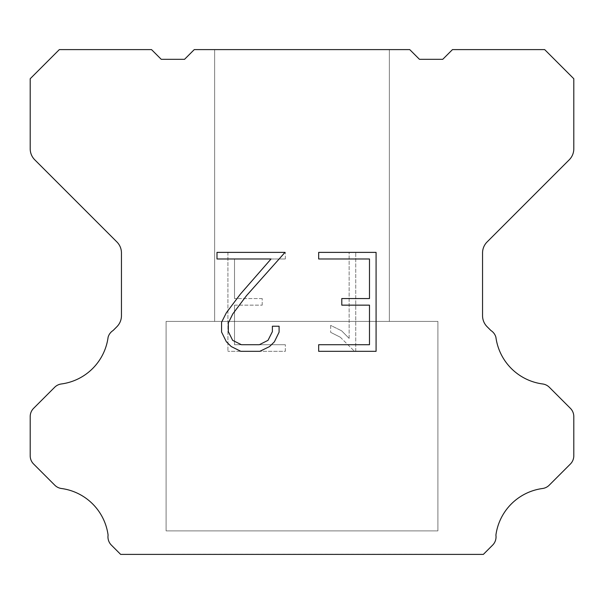 <?xml version="1.0" encoding="UTF-8"?>
<svg xmlns="http://www.w3.org/2000/svg" width="604" height="604" viewBox="0 0 604 604"><rect width="100%" height="100%" fill="white"/><g stroke="black" fill="none" stroke-linecap="round" stroke-linejoin="round"><path stroke-width="0.45" stroke-dasharray="3.02 2.27" d="M389.361 321.411L389.361 49.611L214.639 49.611L214.639 321.411L389.361 321.411L214.639 321.411L389.361 321.411L389.361 49.611L214.639 49.611L214.639 321.411L389.361 321.411L214.639 321.411L389.361 321.411L389.361 49.611L214.639 49.611L214.639 321.411L389.361 321.411L214.639 321.411L389.361 321.411L389.361 49.611L214.639 49.611L214.639 321.411L389.361 321.411L214.639 321.411L389.361 321.411L389.361 49.611L214.639 49.611L214.639 321.411L389.361 321.411L214.639 321.411L389.361 321.411L389.361 49.611L214.639 49.611L214.639 321.411L389.361 321.411L214.639 321.411L389.361 321.411L389.361 49.611L214.639 49.611L214.639 321.411L389.361 321.411L214.639 321.411L389.361 321.411L389.361 49.611L214.639 49.611L214.639 321.411L389.361 321.411L214.639 321.411L389.361 321.411L389.361 49.611L214.639 49.611L214.639 321.411L389.361 321.411L214.639 321.411L389.361 321.411L389.361 49.611L214.639 49.611L214.639 321.411L389.361 321.411L214.639 321.411L389.361 321.411L389.361 49.611L214.639 49.611L214.639 321.411L389.361 321.411L214.639 321.411L389.361 321.411L389.361 49.611L214.639 49.611L214.639 321.411L389.361 321.411L214.639 321.411L389.361 321.411L389.361 49.611L214.639 49.611L214.639 321.411L389.361 321.411L214.639 321.411L389.361 321.411L389.361 49.611L214.639 49.611L214.639 321.411L389.361 321.411L214.639 321.411L389.361 321.411L389.361 49.611L214.639 49.611L214.639 321.411L389.361 321.411L214.639 321.411L389.361 321.411L389.361 49.611L214.639 49.611L214.639 321.411L389.361 321.411L214.639 321.411L389.361 321.411L389.361 49.611L214.639 49.611L214.639 321.411L389.361 321.411L214.639 321.411L389.361 321.411L389.361 49.611L214.639 49.611L214.639 321.411L389.361 321.411L214.639 321.411L389.361 321.411L389.361 49.611L214.639 49.611L214.639 321.411L389.361 321.411L214.639 321.411L389.361 321.411L389.361 49.611L214.639 49.611L214.639 321.411L389.361 321.411L214.639 321.411L389.361 321.411L389.361 49.611L214.639 49.611L214.639 321.411L389.361 321.411L214.639 321.411L214.639 49.611L214.639 321.411L389.361 321.411L389.361 49.611L214.639 49.611L214.639 321.411L389.361 321.411L389.361 49.611L214.639 49.611L214.639 321.411L389.361 321.411L389.361 49.611L214.639 49.611L214.639 321.411L389.361 321.411L389.361 49.611L214.639 49.611L214.639 321.411L389.361 321.411L389.361 49.611L214.639 49.611L214.639 321.411L389.361 321.411L389.361 49.611L214.639 49.611L214.639 321.411L389.361 321.411L389.361 49.611L214.639 49.611L214.639 321.411L389.361 321.411L389.361 49.611L214.639 49.611L214.639 321.411L389.361 321.411L389.361 49.611L214.639 49.611L214.639 321.411L389.361 321.411L389.361 49.611L214.639 49.611L214.639 321.411L389.361 321.411L389.361 49.611L214.639 49.611L214.639 321.411L389.361 321.411L389.361 49.611L214.639 49.611L214.639 321.411L389.361 321.411L389.361 49.611L214.639 49.611L214.639 321.411L389.361 321.411L389.361 49.611L214.639 49.611L214.639 321.411L389.361 321.411L389.361 49.611L214.639 49.611L214.639 321.411L389.361 321.411L389.361 49.611L214.639 49.611L214.639 321.411L389.361 321.411L389.361 49.611L214.639 49.611L214.639 321.411L389.361 321.411L389.361 49.611L214.639 49.611L214.639 321.411L389.361 321.411L389.361 49.611L214.639 49.611L389.361 49.611L214.639 49.611L389.361 49.611L389.361 321.411L214.639 321.411M166.1 554.193L437.9 554.193M437.9 530.893L437.9 321.411L166.1 321.411L166.1 530.893L437.9 530.893L166.1 530.893L437.9 530.893L437.9 321.411L166.1 321.411L166.1 530.893L437.9 530.893L166.1 530.893L437.9 530.893L437.9 321.411L166.1 321.411L166.1 530.893L437.9 530.893L166.1 530.893L437.9 530.893L437.9 321.411L166.1 321.411L166.1 530.893L437.9 530.893L166.1 530.893L437.9 530.893L437.9 321.411L166.1 321.411L166.1 530.893L437.9 530.893L166.1 530.893L437.9 530.893L437.9 321.411L166.1 321.411L166.1 530.893L437.9 530.893L166.1 530.893L437.9 530.893L437.9 321.411L166.1 321.411L166.1 530.893L437.9 530.893L166.1 530.893L437.9 530.893L437.9 321.411L166.1 321.411L166.1 530.893L437.9 530.893L166.1 530.893L437.9 530.893L437.9 321.411L166.1 321.411L166.1 530.893L437.9 530.893L166.1 530.893L437.9 530.893L437.9 321.411L166.1 321.411L166.1 530.893L437.9 530.893L166.1 530.893L437.9 530.893L437.9 321.411L166.1 321.411L166.1 530.893L437.9 530.893L166.1 530.893L437.9 530.893L437.9 321.411L166.1 321.411L166.1 530.893L437.9 530.893L166.1 530.893L437.9 530.893L437.9 321.411L166.1 321.411L166.1 530.893L437.9 530.893L166.1 530.893L437.9 530.893L437.9 321.411L166.1 321.411L166.1 530.893L437.9 530.893L166.1 530.893L437.9 530.893L437.9 321.411L166.1 321.411L166.1 530.893L437.9 530.893L166.1 530.893L437.9 530.893L437.9 321.411L166.1 321.411L166.1 530.893L437.9 530.893L166.1 530.893L437.9 530.893L437.9 321.411L166.1 321.411L166.1 530.893L437.9 530.893L166.1 530.893L437.9 530.893L437.9 321.411L166.1 321.411L166.1 530.893L437.9 530.893L166.1 530.893L437.9 530.893L437.9 321.411L166.1 321.411L166.1 530.893L437.9 530.893L166.1 530.893L437.9 530.893L437.9 321.411L166.1 321.411L166.1 530.893L437.9 530.893L166.1 530.893L437.9 530.893L437.9 321.411L166.1 321.411L166.1 530.893L437.9 530.893L166.1 530.893L166.1 321.411L166.1 530.893L437.9 530.893L437.9 321.411L166.1 321.411L166.1 530.893L437.9 530.893L437.9 321.411L166.1 321.411L166.1 530.893L437.9 530.893L437.9 321.411L166.1 321.411L166.1 530.893L437.9 530.893L437.9 321.411L166.1 321.411L166.1 530.893L437.9 530.893L437.9 321.411L166.1 321.411L166.1 530.893L437.9 530.893L437.9 321.411L166.1 321.411L166.1 530.893L437.9 530.893L437.9 321.411L166.1 321.411L166.1 530.893L437.9 530.893L437.9 321.411L166.1 321.411L166.1 530.893L437.9 530.893L437.9 321.411L166.1 321.411L166.1 530.893L437.9 530.893L437.9 321.411L166.1 321.411L166.1 530.893L437.9 530.893L437.9 321.411L166.1 321.411L166.1 530.893L437.9 530.893L437.9 321.411L166.1 321.411L166.1 530.893L437.9 530.893L437.9 321.411L166.1 321.411L166.1 530.893L437.9 530.893L437.9 321.411L166.1 321.411L166.1 530.893L437.9 530.893L437.9 321.411L166.1 321.411L166.1 530.893L437.9 530.893L437.9 321.411L166.1 321.411L166.1 530.893L437.9 530.893L437.9 321.411L166.1 321.411L166.1 530.893L437.9 530.893L437.9 321.411L166.1 321.411L166.1 530.893L437.9 530.893L437.9 321.411L166.1 321.411L437.9 321.411L166.1 321.411L437.9 321.411L437.9 530.893L166.1 530.893M166.1 321.411L437.9 321.411M369.489 305.148L369.489 344.718L318.67 344.718L318.67 351.317L376.081 351.317L376.081 252.381L318.67 252.381L318.67 258.98L369.489 258.98L369.489 298.55L341.788 298.55L341.788 305.148L369.489 305.148M279.093 332.162L279.093 326.228L272.389 326.228L272.389 331.649L268.01 340.331L259.32 344.718L241.411 344.718L232.653 340.346L228.335 331.649L228.335 322.959L232.782 313.937L246.5 295.65L285.012 252.381L216.995 252.381L216.995 258.98L271.037 258.98L240.317 294.193L226.341 312.804L221.57 322.272L221.57 332.057L226.341 341.721L231.234 346.545L240.83 351.317L259.833 351.317L269.49 346.62L274.39 341.819L279.093 332.162M234.511 344.718L234.511 305.148L234.511 344.718L285.33 344.718L234.511 344.718M234.511 305.148L262.212 305.148L234.511 305.148M262.212 305.148L262.212 298.55L262.212 305.148M262.212 298.55L234.511 298.55L262.212 298.55M234.511 298.55L234.511 258.98L234.511 298.55M234.511 258.98L285.33 258.98L234.511 258.98M285.33 258.98L285.33 252.381L285.33 258.98M285.33 351.317L285.33 344.718L285.33 351.317L227.919 351.317L285.33 351.317M227.919 252.381L227.919 351.317L227.919 252.381L285.33 252.381L227.919 252.381M330.66 325.397L330.66 332.343L330.66 325.397L341.607 330.796L330.66 325.397M330.66 332.343L340.324 337.228L330.66 332.343M340.324 337.228L354.352 351.188L340.324 337.228M354.352 351.188L355.741 351.188L354.352 351.188M355.741 351.188L355.741 252.253L355.741 351.188M349.142 338.391L341.607 330.796L349.142 338.391L349.142 252.253L349.142 338.391M355.741 252.253L349.142 252.253L355.741 252.253M409.746 49.611L194.254 49.611L184.545 59.32L161.245 59.32L151.536 49.611L59.32 49.611L30.2 78.739L30.2 148.818A15.53 15.53 0 0 0 34.753 159.796L116.897 241.947A15.53 15.53 0 0 1 121.449 252.933L121.449 315.726A15.53 15.53 0 0 1 116.897 326.704L113.084 330.524A11.65 11.65 0 0 0 108.101 337.228A54.36 54.36 0 0 1 61.366 383.963A11.65 11.65 0 0 0 54.662 387.27L33.613 408.327A11.65 11.65 0 0 0 30.2 416.564L30.2 455.786A11.65 11.65 0 0 0 33.613 464.023L54.79 485.201A11.65 11.65 0 0 0 61.472 488.508A54.36 54.36 0 0 1 108.093 535.129A11.65 11.65 0 0 0 111.4 545.148L120.641 554.389L483.359 554.389L492.6 545.148A11.65 11.65 0 0 0 495.907 535.129A54.36 54.36 0 0 1 542.528 488.508A11.65 11.65 0 0 0 549.21 485.201L570.387 464.023A11.65 11.65 0 0 0 573.8 455.786L573.8 416.564A11.65 11.65 0 0 0 570.387 408.327L549.338 387.27A11.65 11.65 0 0 0 542.634 383.963A54.36 54.36 0 0 1 495.899 337.228A11.65 11.65 0 0 0 490.916 330.524L487.103 326.704A15.53 15.53 0 0 1 482.551 315.726L482.551 252.933A15.53 15.53 0 0 1 487.103 241.947L569.247 159.796A15.53 15.53 0 0 0 573.8 148.818L573.8 78.739L544.68 49.611L452.464 49.611L442.755 59.32L419.455 59.32L409.746 49.611M437.9 554.389L166.1 554.389M214.639 49.611L389.361 49.611"/><path stroke-width="0.91" d="M369.489 344.718L369.489 305.148L341.788 305.148L341.788 298.55L369.489 298.55L369.489 258.98L318.67 258.98L318.67 252.381L376.081 252.381L376.081 351.317L318.67 351.317L318.67 344.718L369.489 344.718M279.093 326.228L279.093 332.162L274.39 341.819L269.49 346.62L259.833 351.317L240.83 351.317L231.234 346.545L226.341 341.721L221.57 332.057L221.57 322.272L226.341 312.804L240.317 294.193L271.037 258.98L216.995 258.98L216.995 252.381L285.012 252.381L246.5 295.65L232.782 313.937L228.335 322.959L228.335 331.649L232.653 340.346L241.411 344.718L259.32 344.718L268.01 340.331L272.389 331.649L272.389 326.228L279.093 326.228M409.746 49.611L419.455 59.32L442.755 59.32L452.464 49.611L544.68 49.611L573.8 78.739L573.8 148.818A15.53 15.53 0 0 1 569.247 159.796L487.103 241.947A15.53 15.53 0 0 0 482.551 252.933L482.551 315.726A15.53 15.53 0 0 0 487.103 326.704L490.916 330.524A11.65 11.65 0 0 1 495.899 337.228A54.36 54.36 0 0 0 542.634 383.963A11.65 11.65 0 0 1 549.338 387.27L570.387 408.327A11.65 11.65 0 0 1 573.8 416.564L573.8 455.786A11.65 11.65 0 0 1 570.387 464.023L549.21 485.201A11.65 11.65 0 0 1 542.528 488.508A54.36 54.36 0 0 0 495.907 535.129A11.65 11.65 0 0 1 492.6 545.148L483.359 554.389L120.641 554.389L111.4 545.148A11.65 11.65 0 0 1 108.093 535.129A54.36 54.36 0 0 0 61.472 488.508A11.65 11.65 0 0 1 54.79 485.201L33.613 464.023A11.65 11.65 0 0 1 30.2 455.786L30.2 416.564A11.65 11.65 0 0 1 33.613 408.327L54.662 387.27A11.65 11.65 0 0 1 61.366 383.963A54.36 54.36 0 0 0 108.101 337.228A11.65 11.65 0 0 1 113.084 330.524L116.897 326.704A15.53 15.53 0 0 0 121.449 315.726L121.449 252.933A15.53 15.53 0 0 0 116.897 241.947L34.753 159.796A15.53 15.53 0 0 1 30.2 148.818L30.2 78.739L59.32 49.611L151.536 49.611L161.245 59.32L184.545 59.32L194.254 49.611L409.746 49.611"/></g></svg>
